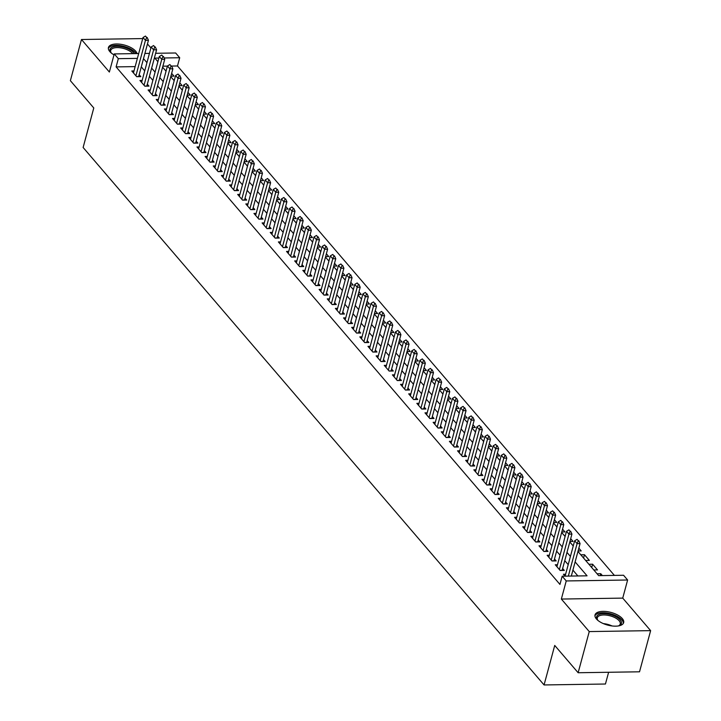 <?xml version="1.0" encoding="UTF-8"?>
<svg xmlns="http://www.w3.org/2000/svg" width="721" height="721" viewBox="0 0 721 721"><rect width="100%" height="100%" fill="white"/><g stroke="black" fill="none" stroke-linecap="round" stroke-linejoin="round"><path stroke-width="1.08" d="M622.295 618.564A14.826 6.552 15.1 0 0 606.929 611.606A14.826 6.552 15.1 0 0 595.032 614.905A14.826 6.552 15.1 0 0 596.411 618.96A14.826 6.552 15.1 0 0 611.778 625.918A14.826 6.552 15.1 0 0 623.665 622.629A14.826 6.552 15.1 0 0 622.295 618.564M137.053 53.579A14.826 6.552 15.1 0 0 135.692 51.191A14.826 6.552 15.1 0 0 120.335 44.233A14.826 6.552 15.1 0 0 108.438 47.523A14.826 6.552 15.1 0 0 109.817 51.588A14.826 6.552 15.1 0 0 113.999 54.868M577.945 551.475L598.664 575.637L623.557 575.259L627.621 580.008L566.237 580.946L562.164 576.196L587.056 575.818L575.133 561.911M622.737 598.115L561.353 599.052L589.246 631.578L578.143 672.738L639.527 671.801L650.63 630.641L622.737 598.115L627.621 580.008M608.614 672.269L605.451 684.013L544.067 684.95L83.122 147.49L93.784 107.97L70.37 80.671L81.473 39.511L109.367 72.037L114.251 53.922L138.693 53.552M150.905 47.956L147.463 43.945M155.655 53.291L175.645 52.984L179.709 57.734L164.136 57.977M614.391 575.394L177.492 65.972L179.709 57.734M589.246 631.578L650.63 630.641M142.731 38.583L81.473 39.511M565.615 574.24L563.425 574.277L565.03 576.151M557.468 564.741L555.278 564.777L560.163 570.473L564.318 570.41L562.65 568.472M549.33 555.251L547.14 555.278L552.025 560.974L556.17 560.911L554.512 558.973M541.183 545.752L538.993 545.788L543.877 551.484L548.023 551.421L546.365 549.483M533.044 536.253L530.845 536.289L535.73 541.985L539.885 541.922L538.217 539.984M524.897 526.763L522.707 526.79L527.592 532.495L531.737 532.431L530.079 530.494M516.75 517.263L514.56 517.299L519.444 522.995L523.59 522.932L521.932 520.995M508.611 507.764L506.412 507.8L511.306 513.496L515.452 513.433L513.785 511.495M500.464 498.274L498.274 498.301L503.159 504.006L507.305 503.943L505.646 502.005M492.326 488.775L490.127 488.811L495.012 494.507L499.166 494.444L497.499 492.506M484.179 479.285L481.988 479.312L486.873 485.008L491.019 484.945L489.361 483.007M476.031 469.786L473.841 469.822L478.726 475.518L482.872 475.454L481.213 473.517M467.893 460.286L465.694 460.322L470.579 466.018L474.733 465.955L473.066 464.018M459.746 450.796L457.556 450.823L462.44 456.528L466.586 456.465L464.928 454.527M451.598 441.297L449.408 441.333L454.293 447.029L458.439 446.966L456.781 445.028M443.46 431.798L441.261 431.834L446.155 437.53L450.301 437.467L448.633 435.529M435.313 422.308L433.123 422.335L438.007 428.04L442.153 427.977L440.495 426.039M427.174 412.809L424.975 412.845L429.86 418.54L434.015 418.477L432.348 416.54M419.027 403.309L416.837 403.345L421.722 409.041L425.868 408.978L424.209 407.041M410.88 393.819L408.69 393.855L413.575 399.551L417.72 399.488L416.062 397.55M402.742 384.32L400.543 384.356L405.436 390.052L409.582 389.989L407.915 388.051M394.594 374.83L392.404 374.857L397.289 380.553L401.435 380.49L399.776 378.561M386.447 365.331L384.257 365.367L389.142 371.063L393.296 371L391.629 369.062M378.309 355.832L376.119 355.868L381.003 361.563L385.149 361.5L383.491 359.563M370.161 346.341L367.971 346.368L372.856 352.073L377.002 352.01L375.344 350.073M362.023 336.842L359.824 336.878L364.709 342.574L368.864 342.511L367.196 340.573M353.876 327.343L351.686 327.379L356.571 333.075L360.716 333.012L359.058 331.074M345.729 317.853L343.538 317.889L348.423 323.585L352.569 323.522L350.911 321.584M337.59 308.354L335.391 308.39L340.285 314.086L344.431 314.023L342.763 312.085M329.443 298.864L327.253 298.891L332.138 304.586L336.283 304.523L334.625 302.595M321.305 289.364L319.106 289.4L323.99 295.096L328.145 295.033L326.478 293.096M313.157 279.865L310.967 279.901L315.852 285.597L319.998 285.534L318.34 283.596M305.01 270.375L302.82 270.402L307.705 276.107L311.851 276.044L310.192 274.106M296.872 260.876L294.673 260.912L299.566 266.608L303.712 266.545L302.045 264.607M288.724 251.377L286.534 251.413L291.419 257.109L295.565 257.046L293.907 255.108M280.577 241.886L278.387 241.923L283.272 247.618L287.418 247.555L285.759 245.618M272.439 232.387L270.24 232.423L275.134 238.119L279.279 238.056L277.621 236.118M264.292 222.897L262.102 222.924L266.986 228.62L271.132 228.557L269.474 226.619M256.153 213.398L253.954 213.434L258.839 219.13L262.994 219.067L261.326 217.129M248.006 203.899L245.816 203.935L250.701 209.631L254.846 209.568L253.188 207.63M239.859 194.409L237.669 194.436L242.553 200.141L246.699 200.077L245.041 198.14M231.72 184.909L229.521 184.946L234.415 190.641L238.561 190.578L236.894 188.641M223.573 175.41L221.383 175.446L226.268 181.142L230.414 181.079L228.755 179.141M215.426 165.92L213.236 165.956L218.121 171.652L222.275 171.589L220.608 169.651M207.287 156.421L205.097 156.457L209.982 162.153L214.128 162.09L212.47 160.152M199.14 146.931L196.95 146.958L201.835 152.654L205.981 152.591L204.322 150.653M191.002 137.432L188.803 137.468L193.688 143.164L197.842 143.1L196.175 141.163M182.855 127.932L180.665 127.968L185.549 133.664L189.695 133.601L188.037 131.664M174.707 118.442L172.517 118.469L177.402 124.174L181.548 124.111L179.889 122.173M166.569 108.943L164.37 108.979L169.264 114.675L173.41 114.612L171.742 112.674M158.422 99.444L156.232 99.48L161.116 105.176L165.262 105.113L163.604 103.175M150.283 89.954L148.084 89.981L152.969 95.686L157.124 95.623L155.457 93.685M142.136 80.455L139.946 80.491L144.831 86.187L148.977 86.123L147.318 84.186M170.886 76.174L174.013 76.12L171.643 73.362M179.033 85.664L182.161 85.619L179.79 82.861M187.181 95.163L190.299 95.118L187.938 92.351M195.319 104.653L198.446 104.608L196.076 101.85M203.466 114.152L206.594 114.107L204.223 111.349M211.614 123.651L214.732 123.597L212.371 120.84M219.752 133.142L222.879 133.097L220.509 130.339M227.899 142.641L231.017 142.596L228.656 139.838M236.037 152.14L239.165 152.086L236.794 149.328M244.185 161.63L247.312 161.585L244.942 158.827M252.332 171.129L255.45 171.084L253.089 168.317M260.47 180.629L263.598 180.574L261.227 177.817M268.618 190.119L271.736 190.074L269.375 187.316M276.756 199.618L279.883 199.564L277.522 196.806M284.903 209.108L288.03 209.063L285.66 206.305M293.05 218.607L296.169 218.562L293.808 215.804M301.189 228.106L304.316 228.052L301.946 225.294M309.336 237.597L312.463 237.551L310.093 234.794M317.483 247.096L320.602 247.051L318.24 244.284M325.622 256.595L328.749 256.541L326.379 253.783M333.769 266.085L336.887 266.04L334.526 263.282M341.907 275.584L345.035 275.539L342.664 272.772M350.055 285.074L353.182 285.029L350.812 282.272M358.202 294.574L361.32 294.529L358.959 291.771M366.34 304.073L369.467 304.019L367.097 301.261M374.487 313.563L377.615 313.518L375.244 310.76M382.635 323.062L385.753 323.017L383.392 320.25M390.773 332.561L393.9 332.507L391.53 329.749M398.92 342.051L402.039 342.006L399.677 339.249M407.059 351.551L410.186 351.506L407.816 348.739M415.206 361.041L418.333 360.996L415.963 358.238M423.353 370.54L426.471 370.495L424.11 367.737M431.491 380.039L434.619 379.985L432.249 377.227M439.639 389.529L442.757 389.484L440.396 386.726M447.777 399.028L450.904 398.983L448.534 396.226M455.924 408.528L459.052 408.474L456.681 405.716M464.072 418.018L467.19 417.973L464.829 415.215M472.21 427.517L475.337 427.472L472.967 424.705M480.357 437.007L483.485 436.962L481.114 434.204M488.505 446.506L491.623 446.461L489.262 443.703M496.643 456.005L499.77 455.951L497.4 453.194M504.79 465.496L507.908 465.451L505.547 462.693M512.928 474.995L516.056 474.95L513.685 472.192M521.076 484.494L524.203 484.44L521.833 481.682M529.223 493.984L532.341 493.939L529.98 491.181M537.361 503.483L540.489 503.438L538.118 500.671M545.509 512.973L548.627 512.928L546.266 510.171M553.647 522.473L556.774 522.428L554.413 519.67M561.794 531.972L564.922 531.918L562.551 529.16M569.941 541.462L573.06 541.417L570.699 538.659M578.08 550.961L581.207 550.916L578.837 548.158M583.568 558.036L584.461 554.71L589.354 560.406L585.65 560.469M591.716 567.526L592.608 564.21L597.493 569.905L593.798 569.96M177.492 65.972L171.643 66.062M167.416 66.125L162.874 66.188M165.433 70.478L166.245 70.469M173.572 79.977L174.383 79.968M181.719 89.476L182.53 89.458M189.866 98.966L190.677 98.957M198.005 108.465L198.816 108.456M206.152 117.965L206.963 117.947M214.29 127.455L215.101 127.446M222.438 136.954L223.249 136.936M230.585 146.444L231.396 146.435M238.723 155.943L239.534 155.934M246.87 165.442L247.682 165.424M255.018 174.933L255.829 174.924M263.156 184.432L263.967 184.423M271.303 193.931L272.114 193.913M279.442 203.421L280.253 203.412M287.589 212.92L288.4 212.902M295.736 222.41L296.547 222.401M303.874 231.91L304.686 231.901M312.022 241.409L312.833 241.391M320.169 250.899L320.971 250.89M328.307 260.398L329.118 260.389M336.455 269.897L337.266 269.879M344.593 279.387L345.404 279.378M352.74 288.887L353.551 288.869M360.888 298.377L361.699 298.368M369.026 307.876L369.837 307.867M377.173 317.375L377.984 317.357M385.311 326.865L386.123 326.856M393.459 336.365L394.27 336.356M401.606 345.864L402.417 345.846M409.744 355.354L410.555 355.345M417.892 364.853L418.703 364.835M426.039 374.343L426.85 374.334M434.177 383.842L434.988 383.833M442.324 393.342L443.136 393.324M450.463 402.832L451.274 402.823M458.61 412.331L459.421 412.322M466.757 421.83L467.568 421.812M474.896 431.32L475.707 431.311M483.043 440.819L483.854 440.81M491.19 450.319L491.992 450.301M499.329 459.809L500.14 459.8M507.476 469.308L508.287 469.29M515.614 478.798L516.425 478.789M523.761 488.297L524.573 488.288M531.909 497.796L532.72 497.778M540.047 507.287L540.858 507.278M548.194 516.786L549.005 516.777M556.333 526.285L557.144 526.267M564.48 535.775L565.291 535.766M572.627 545.274L573.438 545.256M580.765 554.764L584.461 554.71M588.913 564.264L592.608 564.21M597.06 573.763L600.755 573.7L602.359 575.583M135.16 66.611L116.108 66.9L559.947 584.425L562.164 576.196M577.891 575.953L572.907 570.14M568.202 564.66L564.759 560.65M560.055 555.161L556.621 551.15M551.916 545.662L548.474 541.651M543.769 536.172L540.335 532.161M535.631 526.672L532.188 522.662M527.484 517.173L524.041 513.172M519.336 507.683L515.903 503.673M511.198 498.184L507.755 494.173M503.051 488.694L499.617 484.683M494.903 479.195L491.47 475.184M486.765 469.695L483.322 465.685M478.618 460.205L475.184 456.195M470.48 450.706L467.037 446.696M462.332 441.207L458.889 437.205M454.185 431.717L450.751 427.706M446.047 422.218L442.604 418.207M437.899 412.718L434.466 408.717M429.752 403.228L426.318 399.218M421.614 393.729L418.171 389.719M413.466 384.239L410.033 380.228M405.328 374.74L401.885 370.729M397.181 365.241L393.738 361.239M389.034 355.75L385.6 351.74M380.895 346.251L377.453 342.241M372.748 336.752L369.314 332.751M364.61 327.262L361.167 323.251M356.462 317.763L353.02 313.752M348.315 308.273L344.881 304.262M340.177 298.773L336.734 294.763M332.03 289.274L328.596 285.264M323.882 279.784L320.448 275.773M315.744 270.285L312.301 266.274M307.597 260.786L304.163 256.784M299.458 251.296L296.016 247.285M291.311 241.796L287.868 237.786M283.164 232.306L279.73 228.296M275.025 222.807L271.583 218.796M266.878 213.308L263.444 209.297M258.731 203.818L255.297 199.807M250.593 194.319L247.15 190.308M242.445 184.819L239.011 180.818M234.307 175.329L230.864 171.319M226.16 165.83L222.717 161.819M218.012 156.34L214.579 152.329M209.874 146.841L206.431 142.83M201.727 137.341L198.293 133.331M193.589 127.851L190.146 123.841M185.441 118.352L181.998 114.342M177.294 108.853L173.86 104.851M169.156 99.363L165.713 95.352M161.008 89.864L157.575 85.853M152.861 80.373L149.427 76.363M144.723 70.874L141.28 66.864M133.989 70.964L131.799 70.991L136.684 76.687L140.829 76.624L139.171 74.687M561.353 599.052L566.237 580.946M116.108 66.9L118.325 58.671L114.251 53.922M578.143 672.738L554.728 645.439L544.067 684.95M158.89 58.05L154.826 58.113L157.899 61.7M162.604 67.188L166.046 71.199M170.751 76.687L174.194 80.698M178.898 86.178L182.332 90.188M187.036 95.677L190.479 99.687M195.184 105.176L198.617 109.177M203.331 114.666L206.765 118.677M211.469 124.165L214.912 128.176M219.617 133.655L223.05 137.666M227.755 143.155L231.198 147.165M235.902 152.654L239.336 156.664M244.049 162.144L247.483 166.154M252.188 171.643L255.631 175.654M260.335 181.142L263.769 185.144M268.473 190.632L271.916 194.643M276.621 200.132L280.063 204.142M284.768 209.622L288.202 213.632M292.906 219.121L296.349 223.131M301.054 228.62L304.487 232.631M309.201 238.11L312.635 242.121M317.339 247.609L320.782 251.62M325.486 257.109L328.92 261.11M333.625 266.599L337.067 270.609M341.772 276.098L345.215 280.108M349.919 285.588L353.353 289.599M358.058 295.087L361.5 299.098M366.205 304.586L369.639 308.597M374.343 314.077L377.786 318.087M382.49 323.576L385.933 327.586M390.638 333.075L394.072 337.077M398.776 342.565L402.219 346.576M406.923 352.064L410.357 356.075M415.071 361.554L418.504 365.565M423.209 371.054L426.652 375.064M431.356 380.553L434.79 384.563M439.495 390.043L442.937 394.054M447.642 399.542L451.085 403.553M455.789 409.041L459.223 413.043M463.927 418.531L467.37 422.542M472.075 428.031L475.509 432.041M480.222 437.53L483.656 441.531M488.36 447.02L491.803 451.031M496.508 456.519L499.941 460.53M504.646 466.009L508.089 470.02M512.793 475.509L516.236 479.519M520.941 485.008L524.374 489.018M529.079 494.498L532.522 498.508M537.226 503.997L540.66 508.008M545.364 513.496L548.807 517.498M553.512 522.986L556.954 526.997M561.659 532.486L565.093 536.496M569.797 541.976L573.24 545.986M144.903 53.453L149.436 53.39M137.387 58.383L118.325 58.671M570.419 556.423L566.985 552.412M562.281 546.933L558.838 542.922M554.134 537.433L550.7 533.423M545.995 527.934L542.553 523.924M537.848 518.444L534.405 514.433M529.701 508.945L526.267 504.934M521.562 499.446L518.12 495.444M513.415 489.956L509.981 485.945M505.268 480.456L501.834 476.446M497.13 470.957L493.687 466.956M488.982 461.467L485.548 457.456M480.844 451.968L477.401 447.957M472.697 442.478L469.263 438.467M464.549 432.979L461.116 428.968M456.411 423.479L452.968 419.469M448.264 413.989L444.83 409.979M440.125 404.49L436.683 400.479M431.978 394.991L428.535 390.989M423.831 385.501L420.397 381.49M415.693 376.001L412.25 371.991M407.545 366.511L404.111 362.501M399.398 357.012L395.964 353.002M391.26 347.513L387.817 343.502M383.112 338.023L379.679 334.012M374.974 328.524L371.531 324.513M366.827 319.024L363.384 315.023M358.679 309.534L355.246 305.524M350.541 300.035L347.098 296.025M342.394 290.545L338.96 286.534M334.256 281.046L330.813 277.035M326.108 271.547L322.666 267.536M317.961 262.056L314.527 258.046M309.823 252.557L306.38 248.547M301.675 243.058L298.242 239.057M293.528 233.568L290.094 229.557M285.39 224.069L281.947 220.058M277.243 214.579L273.809 210.568M269.104 205.079L265.661 201.069M260.957 195.58L257.514 191.57M252.81 186.09L249.376 182.08M244.671 176.591L241.229 172.58M236.524 167.092L233.09 163.09M228.377 157.602L224.943 153.591M220.238 148.102L216.796 144.092M212.091 138.603L208.657 134.602M203.953 129.113L200.51 125.103M195.806 119.614L192.363 115.603M187.658 110.124L184.225 106.113M179.52 100.625L176.077 96.614M171.373 91.125L167.939 87.124M163.234 81.635L159.792 77.625M155.087 72.136L151.644 68.125M146.94 62.637L143.506 58.635M600.232 575.61L600.755 573.7M146.669 37.483L145.453 36.059L146.669 37.483L145.462 40.349L148.445 40.304L138.675 76.525A1.902 0.928 -90.9 0 0 138.639 76.66M133.457 72.929L143.019 37.501L145.462 40.349L135.899 75.777M145.453 36.059L143.019 37.501M148.445 40.304L147.174 37.474M111.422 53.129A12.834 5.669 -164.9 0 1 111.205 52.876A12.834 5.669 -164.9 0 1 110.89 52.489A12.834 5.669 -164.9 0 1 117.244 46.297A12.834 5.669 -164.9 0 1 133.601 52.534A12.834 5.669 -164.9 0 1 134.367 53.615M132.772 53.642A11.878 5.245 15.1 0 0 132.547 53.372A11.878 5.245 15.1 0 0 120.236 47.793A11.878 5.245 15.1 0 0 110.71 50.434A11.878 5.245 15.1 0 0 111.241 52.921M136.044 53.588A14.735 6.507 15.1 0 0 135.26 52.507A14.735 6.507 15.1 0 0 120.515 45.666A14.735 6.507 15.1 0 0 108.339 48.415M598.024 620.502A12.834 5.669 -164.9 0 1 597.484 619.862A12.834 5.669 -164.9 0 1 598.637 614.616A12.834 5.669 -164.9 0 1 615.941 616.725A12.834 5.669 -164.9 0 1 619.357 625.549A12.834 5.669 -164.9 0 1 619.051 625.684A12.834 5.669 -164.9 0 1 618.267 625.963M618.537 625.882A11.878 5.245 15.1 0 0 620.24 623.998A11.878 5.245 15.1 0 0 612.787 616.698A11.878 5.245 15.1 0 0 599.178 615.842A11.878 5.245 15.1 0 0 597.303 617.807A11.878 5.245 15.1 0 0 597.835 620.294M623.304 623.44A14.735 6.507 15.1 0 0 613.472 614.68A14.735 6.507 15.1 0 0 597.105 613.805A14.735 6.507 15.1 0 0 594.933 615.788M154.817 46.982L153.591 45.549L154.817 46.982L153.609 49.848L156.592 49.803L146.823 86.024A1.902 0.928 -90.9 0 0 146.787 86.159M141.604 82.428L151.167 47L153.609 49.848L144.047 85.276M153.591 45.549L151.167 47M156.592 49.803L155.312 46.973M162.964 56.472L161.738 55.048L162.964 56.472L161.747 59.347L164.739 59.302L154.961 95.523A1.902 0.928 -90.9 0 0 154.934 95.65M149.752 91.918L159.305 56.499L161.747 59.347L152.194 94.775M161.738 55.048L159.305 56.499M164.739 59.302L163.46 56.463M171.102 65.972L169.886 64.548L171.102 65.972L169.895 68.837L172.878 68.792L163.108 105.014A1.902 0.928 -90.9 0 0 163.072 105.149M157.89 101.418L167.452 65.99L169.895 68.837L160.332 104.266M169.886 64.548L167.452 65.99M172.878 68.792L171.598 65.962M179.25 75.462L178.024 74.038L179.25 75.462L178.033 78.337L181.025 78.292L171.247 114.513A1.902 0.928 -90.9 0 0 171.219 114.648M166.037 110.917L175.591 75.489L178.033 78.337L168.48 113.765M178.024 74.038L175.591 75.489M181.025 78.292L179.745 75.462M187.388 84.961L186.171 83.537L187.388 84.961L186.18 87.836L189.163 87.791L179.394 124.012A1.902 0.928 -90.9 0 0 179.358 124.138M174.176 120.407L183.738 84.988L186.18 87.836L176.618 123.255M186.171 83.537L183.738 84.988M189.163 87.791L187.893 84.952M195.535 94.46L194.319 93.036L195.535 94.46L194.328 97.326L197.311 97.281L187.541 133.502A1.902 0.928 -90.9 0 0 187.505 133.637M182.323 129.906L191.885 94.478L194.328 97.326L184.765 132.754M194.319 93.036L191.885 94.478M197.311 97.281L196.031 94.451M203.683 103.95L202.457 102.526L203.683 103.95L202.466 106.825L205.458 106.78L195.679 143.001A1.902 0.928 -90.9 0 0 195.652 143.128M190.47 139.405L200.023 103.977L202.466 106.825L192.913 142.253M202.457 102.526L200.023 103.977M205.458 106.78L204.178 103.941M211.821 113.449L210.604 112.025L211.821 113.449L210.613 116.324L213.596 116.27L203.827 152.492A1.902 0.928 -90.9 0 0 203.791 152.627M198.608 148.896L208.171 113.467L210.613 116.324L201.051 151.743M210.604 112.025L208.171 113.467M213.596 116.27L212.325 113.44M219.968 122.949L218.742 121.516L219.968 122.949L218.76 125.814L221.744 125.769L211.974 161.991A1.902 0.928 -90.9 0 0 211.938 162.126M206.756 158.395L216.309 122.967L218.76 125.814L209.198 161.243M218.742 121.516L216.309 122.967M221.744 125.769L220.464 122.94M228.115 132.439L226.89 131.015L228.115 132.439L226.899 135.314L229.891 135.269L220.112 171.49A1.902 0.928 -90.9 0 0 220.085 171.616M214.894 167.885L224.456 132.466L226.899 135.314L217.345 170.742M226.89 131.015L224.456 132.466M229.891 135.269L228.611 132.43M236.254 141.938L235.037 140.514L236.254 141.938L235.046 144.804L238.029 144.759L228.26 180.98A1.902 0.928 -90.9 0 0 228.224 181.115M223.041 177.384L232.604 141.956L235.046 144.804L225.484 180.232M235.037 140.514L232.604 141.956M238.029 144.759L236.749 141.929M244.401 151.428L243.175 150.004L244.401 151.428L243.184 154.303L246.176 154.258L236.398 190.479A1.902 0.928 -90.9 0 0 236.371 190.614M231.189 186.883L240.742 151.455L243.184 154.303L233.631 189.731M243.175 150.004L240.742 151.455M246.176 154.258L244.897 151.428M252.539 160.927L251.323 159.503L252.539 160.927L251.332 163.802L254.315 163.757L244.545 199.978A1.902 0.928 -90.9 0 0 244.509 200.105M239.327 196.373L248.889 160.954L251.332 163.802L241.769 199.221M251.323 159.503L248.889 160.954M254.315 163.757L253.044 160.918M260.687 170.426L259.461 169.002L260.687 170.426L259.479 173.292L262.462 173.247L252.692 209.469A1.902 0.928 -90.9 0 0 252.656 209.604M247.474 205.873L257.036 170.444L259.479 173.292L249.917 208.72M259.461 169.002L257.036 170.444M262.462 173.247L261.182 170.417M268.834 179.917L267.608 178.493L268.834 179.917L267.617 182.792L270.609 182.746L260.831 218.968A1.902 0.928 -90.9 0 0 260.804 219.103M255.622 215.372L265.175 179.944L267.617 182.792L258.064 218.22M267.608 178.493L265.175 179.944M270.609 182.746L269.33 179.908M276.972 189.416L275.755 187.992L276.972 189.416L275.764 192.291L278.748 192.246L268.978 228.467A1.902 0.928 -90.9 0 0 268.942 228.593M263.76 224.862L273.322 189.434L275.764 192.291L266.202 227.71M275.755 187.992L273.322 189.434M278.748 192.246L277.468 189.407M285.119 198.915L283.894 197.491L285.119 198.915L283.912 201.781L286.895 201.736L277.116 237.957A1.902 0.928 -90.9 0 0 277.089 238.092M271.907 234.361L281.46 198.933L283.912 201.781L274.35 237.209M283.894 197.491L281.46 198.933M286.895 201.736L285.615 198.906M293.267 208.405L292.041 206.981L293.267 208.405L292.05 211.28L295.033 211.235L285.264 247.456A1.902 0.928 -90.9 0 0 285.228 247.582M280.045 243.851L289.608 208.432L292.05 211.28L282.497 246.708M292.041 206.981L289.608 208.432M295.033 211.235L293.762 208.396M301.405 217.904L300.188 216.48L301.405 217.904L300.197 220.77L303.18 220.725L293.411 256.946A1.902 0.928 -90.9 0 0 293.375 257.082M288.193 253.35L297.755 217.922L300.197 220.77L290.635 256.198M300.188 216.48L297.755 217.922M303.18 220.725L301.901 217.895M309.552 227.394L308.327 225.97L309.552 227.394L308.336 230.269L311.328 230.224L301.549 266.446A1.902 0.928 -90.9 0 0 301.522 266.581M296.34 262.85L305.893 227.421L308.336 230.269L298.782 265.698M308.327 225.97L305.893 227.421M311.328 230.224L310.048 227.394M317.691 236.894L316.474 235.47L317.691 236.894L316.483 239.769L319.466 239.723L309.697 275.945A1.902 0.928 -90.9 0 0 309.66 276.071M304.478 272.34L314.041 236.921L316.483 239.769L306.921 275.188M316.474 235.47L314.041 236.921M319.466 239.723L318.195 236.885M325.838 246.393L324.612 244.969L325.838 246.393L324.63 249.259L327.613 249.214L317.844 285.435A1.902 0.928 -90.9 0 0 317.808 285.57M312.626 281.839L322.188 246.411L324.63 249.259L315.068 284.687M324.612 244.969L322.188 246.411M327.613 249.214L326.334 246.384M333.985 255.883L332.76 254.459L333.985 255.883L332.769 258.758L335.761 258.713L325.982 294.934A1.902 0.928 -90.9 0 0 325.955 295.069M320.773 291.338L330.326 255.91L332.769 258.758L323.215 294.186M332.76 254.459L330.326 255.91M335.761 258.713L334.481 255.874M342.124 265.382L340.907 263.958L342.124 265.382L340.916 268.257L343.899 268.212L334.129 304.433A1.902 0.928 -90.9 0 0 334.093 304.559M328.911 300.828L338.473 265.4L340.916 268.257L331.354 303.676M340.907 263.958L338.473 265.4M343.899 268.212L342.619 265.373M350.271 274.881L349.045 273.457L350.271 274.881L349.054 277.747L352.046 277.702L342.268 313.923A1.902 0.928 -90.9 0 0 342.241 314.059M337.058 310.327L346.612 274.899L349.054 277.747L339.501 313.175M349.045 273.457L346.612 274.899M352.046 277.702L350.767 274.872M358.409 284.371L357.192 282.947L358.409 284.371L357.201 287.246L360.185 287.201L350.415 323.423A1.902 0.928 -90.9 0 0 350.379 323.549M345.197 319.827L354.759 284.398L357.201 287.246L347.639 322.675M357.192 282.947L354.759 284.398M360.185 287.201L358.914 284.362M366.556 293.871L365.34 292.447L366.556 293.871L365.349 296.737L368.332 296.691L358.562 332.913A1.902 0.928 -90.9 0 0 358.526 333.048M353.344 329.317L362.906 293.889L365.349 296.737L355.786 332.165M365.34 292.447L362.906 293.889M368.332 296.691L367.052 293.862M374.704 303.361L373.478 301.937L374.704 303.361L373.487 306.236L376.479 306.191L366.701 342.412A1.902 0.928 -90.9 0 0 366.674 342.547M361.491 338.816L371.045 303.388L373.487 306.236L363.934 341.664M373.478 301.937L371.045 303.388M376.479 306.191L375.199 303.361M382.842 312.86L381.625 311.436L382.842 312.86L381.634 315.735L384.617 315.69L374.848 351.911A1.902 0.928 -90.9 0 0 374.812 352.037M369.63 348.306L379.192 312.887L381.634 315.735L372.072 351.154M381.625 311.436L379.192 312.887M384.617 315.69L383.347 312.851M390.989 322.359L389.764 320.935L390.989 322.359L389.782 325.225L392.765 325.18L382.986 361.401A1.902 0.928 -90.9 0 0 382.959 361.536M377.777 357.805L387.33 322.377L389.782 325.225L380.219 360.653M389.764 320.935L387.33 322.377M392.765 325.18L391.485 322.35M399.137 331.849L397.911 330.425L399.137 331.849L397.92 334.724L400.912 334.679L391.133 370.9A1.902 0.928 -90.9 0 0 391.106 371.036M385.915 367.304L395.478 331.876L397.92 334.724L388.367 370.152M397.911 330.425L395.478 331.876M400.912 334.679L399.632 331.849M407.275 341.348L406.058 339.924L407.275 341.348L406.067 344.223L409.05 344.178L399.281 380.4A1.902 0.928 -90.9 0 0 399.245 380.526M394.063 376.795L403.625 341.375L406.067 344.223L396.505 379.643M406.058 339.924L403.625 341.375M409.05 344.178L407.771 341.339M415.422 350.848L414.196 349.424L415.422 350.848L414.205 353.714L417.198 353.669L407.419 389.89A1.902 0.928 -90.9 0 0 407.392 390.025M402.21 386.294L411.763 350.866L414.205 353.714L404.652 389.142M414.196 349.424L411.763 350.866M417.198 353.669L415.918 350.839M423.56 360.338L422.344 358.914L423.56 360.338L422.353 363.213L425.336 363.168L415.566 399.389A1.902 0.928 -90.9 0 0 415.53 399.515M410.348 395.793L419.91 360.365L422.353 363.213L412.791 398.641M422.344 358.914L419.91 360.365M425.336 363.168L424.065 360.329M431.708 369.837L430.482 368.413L431.708 369.837L430.5 372.703L433.483 372.658L423.714 408.879A1.902 0.928 -90.9 0 0 423.678 409.014M418.495 405.283L428.058 369.855L430.5 372.703L420.938 408.131M430.482 368.413L428.058 369.855M433.483 372.658L432.203 369.828M439.855 379.327L438.629 377.903L439.855 379.327L438.638 382.202L441.631 382.157L431.852 418.378A1.902 0.928 -90.9 0 0 431.825 418.513M426.643 414.782L436.196 379.354L438.638 382.202L429.085 417.63M438.629 377.903L436.196 379.354M441.631 382.157L440.351 379.327M447.993 388.826L446.777 387.402L447.993 388.826L446.786 391.701L449.769 391.656L439.999 427.877A1.902 0.928 -90.9 0 0 439.963 428.004M434.781 424.272L444.343 388.853L446.786 391.701L437.223 427.129M446.777 387.402L444.343 388.853M449.769 391.656L448.489 388.817M456.141 398.325L454.915 396.901L456.141 398.325L454.933 401.191L457.916 401.146L448.138 437.368A1.902 0.928 -90.9 0 0 448.111 437.503M442.928 433.772L452.482 398.343L454.933 401.191L445.371 436.62M454.915 396.901L452.482 398.343M457.916 401.146L456.636 398.316M464.279 407.816L463.062 406.392L464.279 407.816L463.071 410.691L466.054 410.646L456.285 446.867A1.902 0.928 -90.9 0 0 456.249 447.002M451.067 443.271L460.629 407.843L463.071 410.691L453.518 446.119M463.062 406.392L460.629 407.843M466.054 410.646L464.784 407.816M472.426 417.315L471.21 415.891L472.426 417.315L471.219 420.19L474.202 420.145L464.432 456.366A1.902 0.928 -90.9 0 0 464.396 456.492M459.214 452.761L468.776 417.342L471.219 420.19L461.656 455.609M471.21 415.891L468.776 417.342M474.202 420.145L472.922 417.306M480.574 426.814L479.348 425.39L480.574 426.814L479.357 429.68L482.349 429.635L472.57 465.856A1.902 0.928 -90.9 0 0 472.543 465.991M467.361 462.26L476.914 426.832L479.357 429.68L469.804 465.108M479.348 425.39L476.914 426.832M482.349 429.635L481.069 426.805M488.712 436.304L487.495 434.88L488.712 436.304L487.504 439.179L490.487 439.134L480.718 475.355A1.902 0.928 -90.9 0 0 480.682 475.481M475.5 471.759L485.062 436.331L487.504 439.179L477.942 474.607M487.495 434.88L485.062 436.331M490.487 439.134L489.217 436.295M496.859 445.803L495.633 444.379L496.859 445.803L495.651 448.678L498.635 448.624L488.865 484.845A1.902 0.928 -90.9 0 0 488.829 484.981M483.647 481.249L493.209 445.821L495.651 448.678L486.089 484.097M495.633 444.379L493.209 445.821M498.635 448.624L497.355 445.794M505.006 455.302L503.781 453.87L505.006 455.302L503.79 458.168L506.782 458.123L497.003 494.345A1.902 0.928 -90.9 0 0 496.976 494.48M491.794 490.749L501.347 455.321L503.79 458.168L494.236 493.597M503.781 453.87L501.347 455.321M506.782 458.123L505.502 455.293M513.145 464.793L511.928 463.369L513.145 464.793L511.937 467.668L514.92 467.623L505.151 503.844A1.902 0.928 -90.9 0 0 505.115 503.97M499.932 500.239L509.495 464.82L511.937 467.668L502.375 503.096M511.928 463.369L509.495 464.82M514.92 467.623L513.64 464.784M521.292 474.292L520.066 472.868L521.292 474.292L520.075 477.158L523.067 477.113L513.289 513.334A1.902 0.928 -90.9 0 0 513.262 513.469M508.08 509.738L517.633 474.31L520.075 477.158L510.522 512.586M520.066 472.868L517.633 474.31M523.067 477.113L521.788 474.283M529.43 483.782L528.214 482.358L529.43 483.782L528.223 486.657L531.206 486.612L521.436 522.833A1.902 0.928 -90.9 0 0 521.4 522.968M516.218 519.237L525.78 483.809L528.223 486.657L518.66 522.085M528.214 482.358L525.78 483.809M531.206 486.612L529.935 483.782M537.578 493.281L536.361 491.857L537.578 493.281L536.37 496.156L539.353 496.111L529.584 532.332A1.902 0.928 -90.9 0 0 529.547 532.458M524.365 528.727L533.928 493.308L536.37 496.156L526.808 531.575M536.361 491.857L533.928 493.308M539.353 496.111L538.073 493.272M545.725 502.78L544.499 501.356L545.725 502.78L544.508 505.646L547.5 505.601L537.722 541.822A1.902 0.928 -90.9 0 0 537.695 541.958M532.513 538.226L542.066 502.798L544.508 505.646L534.955 541.074M544.499 501.356L542.066 502.798M547.5 505.601L546.221 502.771M553.863 512.27L552.647 510.847L553.863 512.27L552.656 515.145L555.639 515.1L545.869 551.322A1.902 0.928 -90.9 0 0 545.833 551.448M540.651 547.726L550.213 512.298L552.656 515.145L543.093 550.574M552.647 510.847L550.213 512.298M555.639 515.1L554.368 512.261M562.01 521.77L560.785 520.346L562.01 521.77L560.803 524.645L563.786 524.591L554.007 560.821A1.902 0.928 -90.9 0 0 553.98 560.947M548.798 557.216L558.351 521.788L560.803 524.645L551.241 560.064M560.785 520.346L558.351 521.788M563.786 524.591L562.506 521.761M570.158 531.269L568.932 529.845L570.158 531.269L568.941 534.135L571.933 534.09L562.155 570.311A1.902 0.928 -90.9 0 0 562.128 570.446M556.936 566.715L566.499 531.287L568.941 534.135L559.388 569.563M568.932 529.845L566.499 531.287M571.933 534.09L570.653 531.26M578.296 540.759L577.079 539.335L578.296 540.759L577.088 543.634L580.072 543.589L571.311 576.052M565.102 576.151L574.646 540.786L577.088 543.634L568.328 576.097M577.079 539.335L574.646 540.786M580.072 543.589L578.792 540.75M136.575 76.561L138.675 76.525M603.396 623.62A11.878 5.245 -164.9 0 1 612.057 625.963M144.714 86.06L146.823 86.024M152.861 95.551L154.961 95.523M161.008 105.05L163.108 105.014M169.147 114.549L171.247 114.513M177.294 124.039L179.394 124.012M185.441 133.538L187.541 133.502M193.579 143.028L195.679 143.001M201.727 152.528L203.827 152.492M209.865 162.027L211.974 161.991M218.012 171.517L220.112 171.49M226.16 181.016L228.26 180.98M234.298 190.515L236.398 190.479M242.445 200.005L244.545 199.978M250.584 209.505L252.692 209.469M258.731 218.995L260.831 218.968M266.878 228.494L268.978 228.467M275.016 237.993L277.116 237.957M283.164 247.483L285.264 247.456M291.311 256.982L293.411 256.946M299.449 266.482L301.549 266.446M307.597 275.972L309.697 275.945M315.735 285.471L317.844 285.435M323.882 294.961L325.982 294.934M332.03 304.46L334.129 304.433M340.168 313.959L342.268 313.923M348.315 323.45L350.415 323.423M356.462 332.949L358.562 332.913M364.601 342.448L366.701 342.412M372.748 351.938L374.848 351.911M380.886 361.437L382.986 361.401M389.034 370.927L391.133 370.9M397.181 380.427L399.281 380.4M405.319 389.926L407.419 389.89M413.466 399.416L415.566 399.389M421.605 408.915L423.714 408.879M429.752 418.414L431.852 418.378M437.899 427.904L439.999 427.877M446.038 437.404L448.138 437.368M454.185 446.903L456.285 446.867M462.332 456.393L464.432 456.366M470.471 465.892L472.57 465.856M478.618 475.382L480.718 475.355M486.756 484.882L488.865 484.845M494.903 494.381L497.003 494.345M503.051 503.871L505.151 503.844M511.189 513.37L513.289 513.334M519.336 522.869L521.436 522.833M527.475 532.359L529.584 532.332M535.622 541.859L537.722 541.822M543.769 551.349L545.869 551.322M551.907 560.848L554.007 560.821M560.055 570.347L562.155 570.311"/></g></svg>
